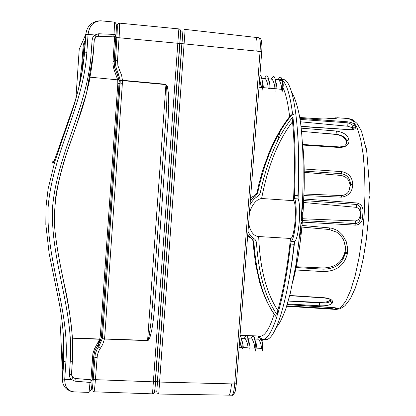 <?xml version="1.0" encoding="UTF-8"?>
<svg xmlns="http://www.w3.org/2000/svg" width="416" height="416" viewBox="0 0 416 416"><rect width="100%" height="100%" fill="white"/><g stroke="black" fill="none" stroke-linecap="round" stroke-linejoin="round"><path stroke-width="0.62" d="M182.879 31.242L156.77 391.711M179.769 43.436L155.329 381.519L157.404 381.576L181.86 43.644L179.769 43.436L180.778 31.164L154.7 391.914L153.998 393.318L152.511 393.858L178.859 28.907L180.008 29.396L180.778 31.164M178.859 28.907L119.408 23.135C119.756 23.946 119.647 28.818 119.08 37.752L116.844 37.653C117.343 29.947 117.447 25.735 117.146 25.012L116.178 24.908M119.402 23.135L118.763 23.192L117.104 25.007M118.981 79.971L116.958 73.232L114.956 68.645L114.104 63.83L115.913 35.599M115.497 41.538L114.28 41.366M73.918 391.872C72.904 392.272 70.512 391.373 66.742 389.168C63.653 386.422 62.26 383.001 62.556 378.903L63.736 361.478C64.532 339.789 62.546 317.881 57.767 295.755L49.15 253.536L45.822 224.416L45.984 206.846L48.142 188.781L54.766 161.746L69.56 118.669C77.407 96.777 82.43 74.604 84.64 52.156L85.857 34.148C86.845 26.848 90.844 22.454 97.843 20.956L100.495 20.816M54.085 161.148C52.109 161.71 51.719 162.432 52.905 163.327L52.931 163.337C53.435 162.947 54.501 160.337 56.129 155.511L73.83 105.009C79.555 87.662 83.106 70.164 84.474 52.515L85.103 40.659L83.278 44.528L81.63 66.576L79.165 86.154M81.801 73.824L84.094 44.611L85.088 42.552M63.716 336.627L63.497 340.995C62.057 364.499 62.046 375.622 63.586 356.985L63.69 336.071M63.638 335.301L63.606 357.765C61.786 380.245 61.812 367.042 63.508 339.882L63.7 336.216M60.507 327.356L62.556 378.903L64.709 379.413C64.787 386.989 67.938 391.149 74.162 391.888L88.8 392.392C89.107 392.038 89.508 388.716 90.002 382.439L89.981 382.439C89.487 388.716 89.086 392.033 88.78 392.392L88.78 392.392C90.917 391.336 91.983 387.852 92.009 381.95L90.002 382.439L90.194 379.673L91.421 380.182L92.071 381.763L91.406 380.094L90.922 379.798L92.882 353.683L94.494 348.816L99.715 339.16L100.37 335.14L117.811 83.632L117.712 79.856L118.919 79.596M88.374 85.712L90.204 77.184L117.712 79.856L113.823 69.04L112.887 63.866L114.587 36.889L98.618 36.223L96.065 36.899L94.869 34.98L98.717 33.753L113.989 34.414C114.442 26.77 114.514 22.662 114.218 22.084L101.369 20.862C93.844 20.966 89.414 25.423 88.078 34.221L85.857 34.148L79.227 49.239M104.619 268.871L105.815 268.83M104.551 269.922L105.742 269.916M62.566 378.794L64.709 379.413M88.078 34.221L86.856 52.265C83.522 106.616 52.255 153.702 48.11 207.444C45.802 260.598 69.805 310.071 65.889 361.946L64.719 379.278L71.427 379.532L69.966 377.697L69.342 375.424L70.205 361.972C74.23 310.222 50.378 260.744 52.536 207.667C56.935 153.894 88.026 106.85 91.203 52.806L92.196 38.917L93.142 36.67L94.869 34.98L85.847 34.263M89.981 382.439L75.015 381.176L71.427 379.532L72.868 377.541L75.265 378.498L90.152 379.668L89.981 382.439M96.065 36.899L94.177 40.014L93.304 53.42C91.156 75.046 86.788 95.425 80.194 114.561L66.217 154.721C60.778 172.156 57.304 186.155 55.791 196.716C54.522 208.884 54.298 220.672 55.11 232.086C56.753 246.428 59.743 263.541 64.08 283.421C67.777 298.99 70.574 317.252 72.478 338.203L72.363 361.306L72.301 361.629L70.205 361.972M72.358 361.442L71.484 374.296L72.301 361.629C75.572 317.356 59.68 276.422 54.928 230.277C52.645 205.119 58.427 175.978 68.952 146.604L76.237 126.006L86.549 93.148L93.283 53.128L91.203 52.806M97.718 36.27L96.065 36.878L94.177 40.014L92.092 39.712M113.792 36.972L114.005 34.414C114.457 26.775 114.535 22.667 114.239 22.09L114.228 22.09M99.216 340.636L100.464 340.527M113.672 339.378L114.977 339.264M75.015 381.176L75.265 378.472L90.922 379.798M75.265 378.472L72.717 377.374L71.49 374.878M100.37 335.14L101.551 335.161L119.023 83.616L118.981 80.116M93.314 53.316L94.333 39.307L95.883 37.029L98.613 36.234L98.717 33.753M113.818 36.993L98.613 36.234M116.152 24.44C116.475 24.508 116.428 28.038 116.022 35.027M261.997 348.286L261.508 348.27L262.496 350.875L262.397 344.12C261.492 335.982 259.901 334.318 257.624 339.123M255.736 348.988C255.648 352.03 255.684 351.837 255.856 348.4L255.622 343.58C254.712 335.655 253.152 334.09 250.942 338.874M249.023 348.936C248.929 351.723 248.95 351.551 249.096 348.431L248.836 343.054C247.915 335.338 246.381 333.861 244.239 338.624M241.394 338.52L245.398 338.733C247.099 342.243 247.972 345.285 248.024 347.864L243.35 347.454L242.294 348.863L242.024 342.55C241.68 338.926 241.02 336.606 240.037 335.587M255.622 343.58L256.204 343.6L256.927 348.176L261.461 348.338C261.461 345.769 260.593 342.732 258.846 339.232L254.92 339.024M256.074 342.95L255.882 343.58M249.096 348.431L250.089 347.662L250.203 347.942L254.753 348.098C254.727 345.53 253.854 342.493 252.132 338.988L248.17 338.77M242.174 344.172L241.415 347.329L242.294 348.863M239.122 347.547L241.28 347.625L239.704 339.966M262.496 350.875L262.954 343.949L261.014 339.316L259.579 340.002M256.204 343.6L254.306 339.066M250.089 347.662L249.444 343.257L247.582 338.816M243.35 347.454L242.658 342.909L241.587 339.409M263.078 344.646L262.688 339.378L260.712 339.238M278.907 79.877L278.98 79.877C280.862 83.039 281.726 86.19 281.58 89.341L281.97 90.771L282.641 91.234L282.75 85.509C282.178 76.913 280.602 75.005 278.028 79.789M275.974 88.176L275.85 89.164C275.584 92.721 275.616 92.732 275.938 89.19L275.928 84.521C275.319 76.17 273.775 74.376 271.289 79.144M268.195 87.786L269.069 88.842C268.824 92.009 268.84 92.014 269.121 88.858L269.09 83.569C268.455 75.436 266.932 73.752 264.524 78.499M262.304 83.892L261.394 87.183L262.272 88.457C262.044 91.307 262.044 91.307 262.283 88.462L262.231 82.644C261.95 78.047 261.191 75.494 259.948 74.974M276.37 83.543L276.11 84.292M269.121 88.858L270.15 87.942L270.244 88.286L274.83 88.712C274.95 85.665 274.076 82.503 272.21 79.232L272.137 79.232M262.283 88.462L263.354 87.344L263.448 87.651L268.05 88.083C268.138 85.02 267.259 81.853 265.413 78.588L265.346 78.582M259.007 87.24L261.248 87.448L259.646 78.92M282.641 91.234L283.26 85.145L282.838 82.732L281.554 80.231L281.096 80.085L280.015 80.782M281.58 89.341L277.014 88.92L276.51 84.37L275.522 80.522M270.15 87.942L269.688 83.621C269.308 80.782 268.616 79.17 267.618 78.796M263.354 87.344L262.85 82.872L261.841 79.108M283.244 84.724L282.786 80.246M236.382 383.604L234.686 383.968L231.473 383.89C230.828 390.983 229.975 394.732 228.914 395.148L232.107 395.2C233.21 394.711 234.073 390.967 234.686 383.968L260.062 51.459C260.572 43.212 260.229 38.652 259.033 37.768L255.788 37.398M232.128 395.2C232.747 395.808 233.761 394.581 235.175 391.513L236.356 383.744L261.721 51.709L256.812 51.126C257.322 42.879 256.989 38.303 255.809 37.404L185.146 29.411L158.72 394.035L228.914 395.148M92.555 356.179L93.751 356.044L92.019 381.113L91.406 380.094M72.478 338.203L100.849 339.29L101.265 337.584L102.414 337.626L102.164 339.035L98.842 346.455L96.621 350.178L95.243 354.089L93.236 379.184C92.758 385.726 92.357 389.23 92.03 389.693L91.104 389.672M72.462 337.891L100.901 339.113L101.551 335.161L101.265 337.584M100.958 338.952L102.164 338.993M102.414 337.626L120.177 80.044M117.712 79.856L118.898 79.425L119.007 83.626L120.099 83.715M114.587 36.889L115.528 36.26M154.695 391.96L153.998 393.042M92.035 381.238L94.078 353.704L95.566 349.17L98.14 345.01L100.875 339.274M122.372 83.403L120.162 82.95L120.203 80.392L122.418 80.595L122.372 83.403L104.79 336.107L102.586 335.972L120.156 82.95M115.284 60.2L117.52 60.32L117.894 65.567L119.725 70.58L117.536 71.209L120.167 79.877L116.054 67.413L115.32 63.534L116.844 37.653L115.773 37.549M102.586 335.972L102.279 338.504L104.442 339.035L102.69 344.479L98.899 350.75L97.365 354.905L95.404 379.668C94.843 387.244 94.37 391.295 93.99 391.815L92.529 390.92M104.79 336.107L104.442 339.035L148.018 340.647L147.597 340.475L165.942 84.614L122.418 80.595L122.439 80.283L120.203 80.392M165.771 119.948L166.743 102.253C167.024 97.505 166.993 84.614 165.942 84.614L167.393 86.414L168.527 94.162L168.745 104.577L168.215 117.551L168.038 120.141L165.771 119.948L152.412 305.89L150.857 323.346L149.235 335.176C148.58 338.551 148.034 340.319 147.597 340.475M168.038 120.141L154.638 306.322L152.412 305.89M154.638 306.322L153.473 318.838L152.012 328.796L150.29 336.164L149.432 338.551L148.018 340.647M119.725 70.58L121.618 75.291L122.439 80.283L165.968 84.302M117.536 71.209L120.167 79.877M250.375 200.257L255.507 196.061L254.582 195.676L250.567 197.735M250.536 237.957L247.655 235.882M262.673 339.362C267.129 339.394 271.799 332.077 276.676 317.418C263.853 301.028 256.256 275.86 253.88 241.92L252.351 239.018L247.707 235.18M254.582 195.676L257.057 192.764L257.629 192.988L255.507 196.061M283.109 88.067C285.776 93.486 287.945 102.97 289.63 116.516L284.814 123.105L279.828 130.92L274.784 140.078L269.776 150.784L262.74 169.972L258.752 184.74L257.057 192.764M240.058 335.301L260.484 336.076C264.8 336.17 269.37 328.926 274.191 314.345L270.405 308.287L266.635 301.038L262.985 292.386L259.61 282.162L255.538 263.838L253.791 249.366L253.318 241.493L252.06 238.872M253.88 241.852L253.318 241.493M252.351 239.018L254.92 239.169C252.08 237.921 249.772 235.316 247.998 231.353M250.042 204.651C252.434 200.502 255.164 197.673 258.222 196.16L255.648 195.983M257.629 192.988L257.644 192.92C265.174 158.558 276.817 132.257 292.578 114.026L289.63 116.516M257.644 192.92L260.192 193.097L258.222 196.16M277.295 79.716L279.796 79.18L282.178 80.184M283.208 81.13C287.212 85.483 290.332 96.45 292.578 114.026C290.332 96.46 287.212 85.504 283.213 81.151M277.321 79.721L279.776 79.196L282.152 80.179M261.914 339.284L257.79 335.972L261.815 339.279M279.796 79.18L282.958 79.482C293.519 78.848 301.08 128.924 297.882 195.723L298.132 198.91C301.465 206.092 298.969 237.739 294.772 241.54L294.06 244.286C287.643 302.11 275.137 340.912 265.772 339.498L262.694 339.383C267.14 339.394 271.799 332.077 276.676 317.418L274.191 314.345M254.92 239.169L256.428 242.07L253.88 241.92M260.192 193.097C267.233 160.508 278.138 135.091 292.906 116.849L292.526 121.706C278.153 140.416 267.847 166.01 261.617 198.494C256.386 199.363 252.314 204.162 249.413 212.888M248.628 223.142C250.255 231.681 253.609 236.148 258.69 236.543C259.932 268.377 266.292 292.984 277.774 310.362L277.399 315.125C265.502 298.47 258.513 274.123 256.428 242.07M292.526 121.706C294.694 143.593 295.017 169.92 293.488 200.678C297.492 203.648 294.679 239.231 290.524 238.456L258.69 236.543M290.524 238.456C287.284 268.31 283.031 292.276 277.774 310.362M293.488 200.678L261.617 198.494M292.906 116.849C295.246 138.315 295.75 164.528 294.424 195.484L297.882 195.723M294.06 244.286L290.602 244.083C287.16 273.837 282.76 297.518 277.399 315.125M290.602 244.083L291.309 241.332L294.772 241.54M298.132 198.91L294.663 198.671C297.944 205.852 295.459 237.531 291.309 241.332M294.663 198.671L294.424 195.484M288.48 282.526C290.852 270.478 292.906 256.812 294.642 241.53M298.059 198.687C299.083 176.14 299.062 156.25 297.996 139.022M301.928 210.61L302.78 206.294L302.198 206.258M302.78 206.294L302.422 202.197M301.174 220.922L301.709 220.927L302.39 212.113L301.834 212.04M300.908 224.084L301.543 223.746L300.94 223.735M301.543 223.746L301.699 221.998L301.09 221.92M299.79 235.758L299.837 235.342M300.087 235.347L300.747 232.196L300.16 232.164M300.747 232.196L300.607 227.5M301.194 128.154L336.409 131.04C343.429 132.174 347.578 134.992 348.858 139.506L348.915 139.812L346.798 141.071L346.736 140.769C345.545 137.322 342.004 135.158 336.118 134.274L315.864 132.631L336.014 134.441C341.692 135.335 345.114 137.675 346.289 141.461L345.961 144.732M302.682 144.466L339.404 146.926C343.138 146.619 344.963 146.219 344.874 145.725L346.658 143.556L346.876 141.456L346.798 141.071L346.346 141.757M348.915 139.812C349.487 144.539 346.398 147.108 339.654 147.514L302.744 145.044M348.858 139.506L346.736 140.769L346.289 141.461M304.184 169L341.604 171.626C348.561 172.968 352.269 177.096 352.716 184.012L350.475 184.449C350.23 178.417 347.209 174.829 341.406 173.685L304.226 171.101M304.247 172.354L340.917 175.432C346.606 176.566 349.653 180.034 350.074 185.843L349.773 188.937M349.06 190.627L350.074 185.843M352.716 184.012L352.716 184.48L350.475 184.912L350.074 186.306M352.716 184.48C352.472 191.745 348.79 195.967 341.682 197.153L303.987 195.567M303.857 198.983L357.276 203.008C361.369 204.298 363.262 207.298 362.95 212.014L360.708 211.926C361.244 208.265 360.027 205.795 357.053 204.511L303.789 200.528M303.696 202.493L356.216 207.329C359.065 208.302 360.37 210.46 360.142 213.808L360.048 215.218C359.83 218.494 358.259 220.407 355.337 220.943L302.645 218.754M362.95 212.014L362.617 217.194C362.315 221.775 360.064 224.427 355.852 225.165L355.815 223.61C358.894 222.815 360.412 220.615 360.381 217.012L360.708 211.926L360.142 213.808M362.617 217.194L360.381 217.012L360.048 215.218M302.063 225.451L329.82 227.942L332.301 228.353L336.934 230.23L339.004 231.618L342.534 235.071L346.174 241.405L347.688 248.388L347.287 254.062C344.25 265.59 336.17 271.424 323.04 271.575L295.604 269.958M296.098 267.54L323.164 269.152C335.322 269.022 342.654 263.692 345.155 253.162L345.415 246.938L343.975 241.197C343.273 238.638 340.907 235.664 336.877 232.274L329.295 229.502L329.82 227.942M345.14 245.149L344.937 251.872C342.321 262.304 335.005 267.675 322.988 267.977L296.26 266.734M344.937 251.872L345.155 253.162L347.287 254.062M345.093 250.926L345.311 252.221L347.443 253.105M289.765 295.48L324.464 297.752C330.819 298.667 333.46 300.404 332.384 302.952L330.606 301.184L330.585 299.655M288.257 301.059L319.571 302.905L319.498 302.375C325.005 302.52 328.614 301.735 330.33 300.014L330.429 299.868M332.384 302.952L332.285 303.098C330.273 305.188 325.915 306.082 319.202 305.781L319.571 302.905C325.109 303.254 328.754 302.728 330.507 301.33L330.606 301.184M319.498 302.375L288.267 301.012M332.285 303.098L330.507 301.33L330.33 300.014M319.202 305.781L287.409 303.924M287.217 304.554L333.195 307.528C336.757 307.934 338.12 308.381 337.288 308.875L335.852 307.934M337.288 308.875L333.481 309.28L286.676 306.27L328.25 308.885L328.531 308.49C331.578 308.552 333.455 308.272 334.157 307.648M336.055 309.265L334.448 307.684M333.486 309.28L328.276 308.885M334.937 118.388L336.196 117.77M335.171 118.352L336.986 117.744C337.99 118.43 332.961 118.841 321.911 118.976L299.744 117.546M299.879 118.362L347.027 121.758C351.114 122.231 353.569 123.214 354.401 124.712L352.414 126.235C351.998 124.514 350.262 123.365 347.209 122.788L300.04 119.402M300.394 121.8L347.802 126.225L351.416 127.462L352.804 129.36M354.401 124.712L355.306 126.547C356.179 128.424 354.708 129.501 350.891 129.771L352.986 129.334L353.298 128.04L352.414 126.235L352.456 128.523M355.306 126.547L353.298 128.04L352.68 128.986M315.864 132.631L301.527 131.326M366.288 148.684L366.246 147.794M370.089 190.102L370.032 185.682L369.366 182.728M369.413 196.815L370.068 196.373L370.074 195.728M92.175 379.158L95.404 379.668L153.395 381.846L155.329 381.519L154.7 391.914L156.754 391.96M179.764 43.462L119.08 37.752L117.52 60.32M115.539 40.919L114.322 40.758M114.431 39.161L115.653 39.322L114.431 39.156M84.474 52.515L84.64 52.156L86.856 52.265M79.227 49.208L75.936 98.114M61.324 315.286L60.601 329.971M65.889 361.946L63.736 361.478L63.606 357.765M63.565 339.841L63.575 334.459M84.094 44.611L83.278 44.528M83.372 52.858L82.56 52.78M82.441 66.654L84.115 57.018M63.497 341.422L63.586 356.985M72.696 343.554L72.634 342.872M98.951 341.292L100.209 341.193M120.125 339.617L121.555 339.503M71.484 374.317L72.717 377.406L71.432 374.39L69.347 374.655M113.833 36.972L114.005 34.414L115.981 34.954L114.249 36.956L113.833 36.972M117.811 83.632L119.007 83.626L101.566 335.156M119.08 82.358L119.548 79.908M259.033 37.768L260.588 38.714L261.503 40.986L261.934 46.582L261.732 51.756M256.812 51.126L181.875 43.633M157.409 381.586L159.661 382.065L231.473 383.89M100.942 339.03L102.159 339.071M96.715 345.14L97.656 345.649L94.936 350.605L93.777 356.013M100.901 339.113L97.682 345.639M98.14 345.01L98.842 346.455L100.459 348.213M115.539 73.07L116.594 72.53L114.54 67.137L114.124 61.438M112.908 61.277L114.098 61.433L115.877 35.688M114.171 60.772L115.237 60.876M104.452 338.884L147.597 340.449M96.918 357.812L94.744 357.354M277.181 141.991L280.015 131.976M292.536 114.072L293.639 114.608M302.427 142.542C307.05 178.079 302.609 245.019 293.337 279.604M339.404 146.926L339.654 147.514M336.014 134.441L336.409 131.04M341.604 171.626L340.917 175.432M349.055 190.648C347.994 193.383 345.426 195.031 341.349 195.582L341.682 197.153M357.276 203.008L356.216 207.329M302.494 220.542L355.815 223.61L355.337 220.943M355.852 225.165L302.364 222.113M323.04 271.575L322.988 267.977M324.464 297.752L324.267 297.944C327.813 298.48 329.904 299.047 330.528 299.655M286.806 305.864L328.531 308.49L328.916 307.284M347.027 121.758L347.261 126.162M300.976 126.287L350.537 129.683M350.891 129.771L301.002 126.506M333.694 309.296L335.988 309.436L340.813 307.538L345.784 301.148L350.657 290.389L355.17 275.647L359.07 257.587L362.118 237.125L364.135 215.374L364.998 193.549L364.666 172.874L363.178 154.476L360.646 139.292L357.23 128.008L353.137 121.046L348.603 118.56L337.048 117.749M182.099 31.158L180.809 31.023M93.99 391.815L152.511 393.858C154.508 393.245 155.428 389.158 155.282 381.597L179.722 43.43C180.362 39.38 180.456 34.7 180.008 29.396L178.87 28.777M101.369 20.862L97.926 20.946M98.285 342.67L99.585 342.566M114.218 22.084L114.239 22.09C115.554 22.36 116.225 23.743 116.262 26.244L115.981 34.954L114.234 36.972M262.59 348.436L262.896 348.421M262.397 344.12L262.954 343.949M255.856 348.4L256.807 347.864M248.836 343.054L249.444 343.257M242.024 342.55L242.658 342.909M275.85 89.164L274.976 88.384M269.677 83.559L269.386 83.554M282.75 85.509L283.26 85.145M275.938 89.19L276.931 88.54M275.928 84.521L276.51 84.37M269.09 83.569L269.688 83.621M262.231 82.644L262.85 82.872M282.818 80.241L281.169 80.085M278.985 79.877L275.345 79.534M272.21 79.232L268.528 78.884M265.418 78.588L261.69 78.234M157.227 392.948L158.72 394.035M118.888 79.425L116.584 72.535M276.25 327.522C278.689 324.594 280.826 321.844 285.802 308.896L290.28 293.436L296.208 263.37L300.851 224.734L302.692 196.492C303.649 170.092 303.113 147.014 301.09 127.249C299.192 108.67 293.862 94.879 291.793 92.711M293.197 280.306C296.598 266.947 299.317 251.004 301.35 232.482L302.806 216.7L304.19 188.422C304.46 170.737 303.857 155.199 302.38 141.825M304.044 193.981L341.349 195.582M329.295 229.502L301.907 227.063M289.713 295.688L324.267 297.944M287.206 304.585L336.081 307.923M335.915 117.801L324.87 119.054M299.738 117.499L321.823 118.924C329.248 119.033 333.627 118.856 334.963 118.388M335.988 309.436L340.252 308.776L344.978 305.724L350.433 298.589L355.3 288.101L359.622 274.524L363.303 258.341L366.22 240.183L368.254 220.834L369.418 185.047L366.714 151.174L361.509 131.186L357.089 123.464L352.799 119.792L348.603 118.56M370.032 185.682L370.068 196.373M369.392 198.177L369.886 196.56M184.376 29.51L185.146 29.411"/></g></svg>
